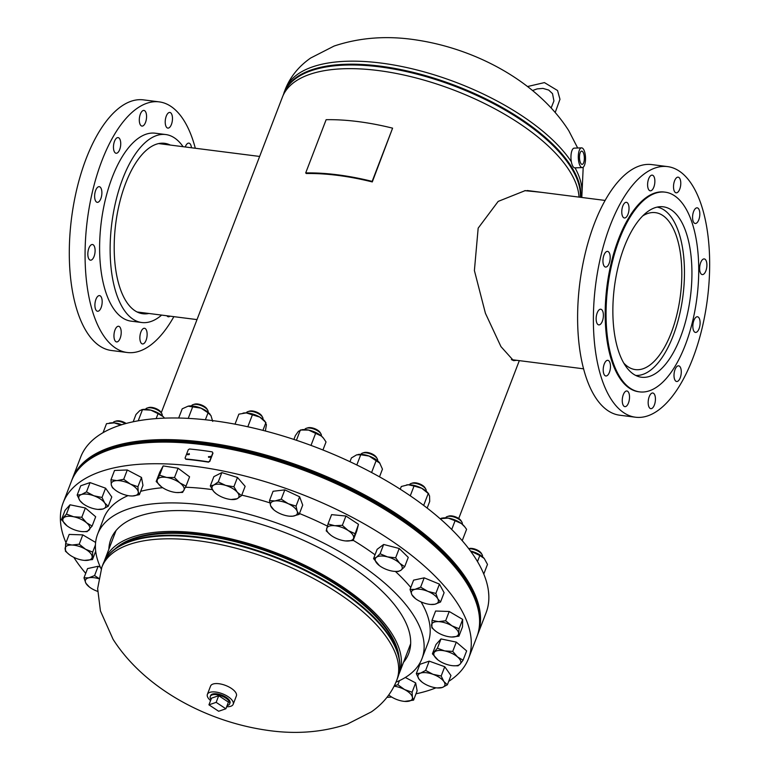 <?xml version="1.0" encoding="UTF-8"?>
<svg xmlns="http://www.w3.org/2000/svg" width="770" height="770" viewBox="0 0 770 770"><rect width="100%" height="100%" fill="white"/><g stroke="black" fill="none" stroke-linecap="round" stroke-linejoin="round"><path stroke-width="1.16" d="M579.03 197.11A157.802 67.943 21 0 0 378.157 70.532A157.802 67.943 21 0 0 282.436 97.059L161.267 412.71M516.689 360.302L513.571 360.658L500.952 346.615L485.418 313.275L474.397 270.539L478.17 228.141L498.18 201.403L525.217 190.613L542.186 192.423M513.927 359.956L512.416 360.225M524.716 190.671L539.25 192.048M114.98 548.971A155.53 66.961 21 0 1 201.249 534.524A155.53 66.961 21 0 1 399.139 658.052M104.248 561.388A157.802 67.943 21 0 1 104.787 559.857A157.802 67.943 21 0 1 200.508 533.321A157.802 67.943 21 0 1 399.428 672.961A157.802 67.943 21 0 1 398.812 674.462M581.013 163.663A6.632 2.425 88 0 0 582.12 164.366A6.632 2.425 88 0 0 584.324 159.255A6.632 2.425 88 0 0 582.813 151.805A6.632 2.425 88 0 0 581.648 151.113A6.632 2.425 88 0 0 579.502 156.291A6.632 2.425 88 0 0 581.013 163.663M581.562 147.869L574.218 148.129A9.866 3.609 88 0 0 570.984 155.8A9.866 3.609 88 0 0 573.226 166.821A9.866 3.609 88 0 0 574.921 167.86L582.264 167.6A9.866 3.609 88 0 0 585.498 159.939A9.866 3.609 88 0 0 583.256 148.908A9.866 3.609 88 0 0 581.562 147.869A9.866 3.609 88 0 0 578.328 155.53A9.866 3.609 88 0 0 580.57 166.561A9.866 3.609 88 0 0 582.264 167.6M229.999 702.981A10.385 4.466 -159 0 0 224.06 696.109A10.385 4.466 -159 0 0 212.395 694.097A10.385 4.466 -159 0 0 210.614 695.541M226.659 706.745A13.822 5.948 -159 0 0 230.779 706.263A13.822 5.948 -159 0 0 233.185 704.271L236.371 695.955A13.822 5.948 -159 0 0 228.584 686.773A13.822 5.948 -159 0 0 212.982 684.058A13.822 5.948 -159 0 0 210.576 686.051L207.38 694.367A13.822 5.948 -159 0 0 210.576 700.575M233.185 704.271A13.822 5.948 -159 0 0 225.389 695.089A13.822 5.948 -159 0 0 209.787 692.374A13.822 5.948 -159 0 0 207.38 694.367M227.112 705.57A10.385 4.466 -159 0 0 227.843 705.368A10.385 4.466 -159 0 0 229.653 703.867A10.385 4.466 -159 0 0 223.801 696.975A10.385 4.466 -159 0 0 212.077 694.935A10.385 4.466 -159 0 0 210.268 696.426A10.385 4.466 -159 0 0 211.028 699.391M218.719 695.695L211.5 698.169L208.94 704.829L218.651 711.259L225.88 708.785L228.43 702.125L218.719 695.695L216.158 702.356L208.94 704.829M225.88 708.785L216.158 702.356M623.883 363.199A79.118 35.276 97.3 0 0 635.394 369.61A79.118 35.276 97.3 0 0 671.257 332.784A79.118 35.276 97.3 0 0 655.376 212.645A79.118 35.276 97.3 0 0 642.632 215.966M635.731 375.423A84.883 37.846 97.3 0 0 673.144 335.816A84.883 37.846 97.3 0 0 657.157 207.091M686.725 316.971A85.903 38.298 -82.7 0 1 641.545 377.233A85.903 38.298 -82.7 0 1 618.069 267.065A85.903 38.298 -82.7 0 1 663.249 206.803A85.903 38.298 -82.7 0 1 686.725 316.971M680.796 375.962A7.892 3.523 -82.7 0 1 676.638 381.497A7.892 3.523 -82.7 0 1 674.481 371.371A7.892 3.523 -82.7 0 1 678.64 365.837A7.892 3.523 -82.7 0 1 680.796 375.962M654.952 403.124A7.892 3.523 -82.7 0 1 650.804 408.668A7.892 3.523 -82.7 0 1 648.648 398.542A7.892 3.523 -82.7 0 1 652.796 392.998A7.892 3.523 -82.7 0 1 654.952 403.124M629.042 401.112A7.892 3.523 -82.7 0 1 624.894 406.647A7.892 3.523 -82.7 0 1 622.738 396.521A7.892 3.523 -82.7 0 1 626.886 390.987A7.892 3.523 -82.7 0 1 629.042 401.112M609.994 370.447A7.892 3.523 -82.7 0 1 605.846 375.981A7.892 3.523 -82.7 0 1 603.69 365.856A7.892 3.523 -82.7 0 1 607.838 360.322A7.892 3.523 -82.7 0 1 609.994 370.447M602.92 319.348A7.892 3.523 -82.7 0 1 598.771 324.892A7.892 3.523 -82.7 0 1 596.615 314.766A7.892 3.523 -82.7 0 1 600.764 309.222A7.892 3.523 -82.7 0 1 602.92 319.348M609.715 261.521A7.892 3.523 -82.7 0 1 605.567 267.055A7.892 3.523 -82.7 0 1 603.41 256.93A7.892 3.523 -82.7 0 1 607.559 251.395A7.892 3.523 -82.7 0 1 609.715 261.521M628.551 212.443A7.892 3.523 -82.7 0 1 624.403 217.977A7.892 3.523 -82.7 0 1 622.247 207.852A7.892 3.523 -82.7 0 1 626.395 202.317A7.892 3.523 -82.7 0 1 628.551 212.443M654.394 185.272A7.892 3.523 -82.7 0 1 650.236 190.816A7.892 3.523 -82.7 0 1 648.08 180.68A7.892 3.523 -82.7 0 1 652.238 175.146A7.892 3.523 -82.7 0 1 654.394 185.272M680.305 187.293A7.892 3.523 -82.7 0 1 676.156 192.827A7.892 3.523 -82.7 0 1 673.991 182.702A7.892 3.523 -82.7 0 1 678.149 177.167A7.892 3.523 -82.7 0 1 680.305 187.293M699.353 217.958A7.892 3.523 -82.7 0 1 695.194 223.493A7.892 3.523 -82.7 0 1 693.038 213.367A7.892 3.523 -82.7 0 1 697.197 207.833A7.892 3.523 -82.7 0 1 699.353 217.958M706.427 269.048A7.892 3.523 -82.7 0 1 702.269 274.592A7.892 3.523 -82.7 0 1 700.113 264.466A7.892 3.523 -82.7 0 1 704.271 258.922A7.892 3.523 -82.7 0 1 706.427 269.048M699.632 326.884A7.892 3.523 -82.7 0 1 695.483 332.419A7.892 3.523 -82.7 0 1 693.318 322.293A7.892 3.523 -82.7 0 1 697.476 316.759A7.892 3.523 -82.7 0 1 699.632 326.884M601.043 255.207A126.338 56.326 -82.7 0 1 667.475 166.59A126.338 56.326 -82.7 0 1 701.999 328.607A126.338 56.326 -82.7 0 1 635.558 417.225A126.338 56.326 -82.7 0 1 601.043 255.207M635.558 417.225L619.792 415.222A126.338 56.326 -82.7 0 1 585.267 253.205A126.338 56.326 -82.7 0 1 651.699 164.578L667.475 166.59M612.169 262.772A100.668 44.881 -82.7 0 1 665.107 192.153A100.668 44.881 -82.7 0 1 692.625 321.263A100.668 44.881 -82.7 0 1 639.678 391.882A100.668 44.881 -82.7 0 1 612.169 262.772M639.678 391.882L638.802 391.776A100.668 44.881 -82.7 0 1 611.293 262.666A100.668 44.881 -82.7 0 1 664.231 192.038L665.107 192.153M170.305 145.068A85.903 38.298 97.3 0 0 164.588 143.307A85.903 38.298 97.3 0 0 119.408 203.569A85.903 38.298 97.3 0 0 142.883 313.746A85.903 38.298 97.3 0 0 148.87 313.477M191.451 147.763A7.892 3.523 97.3 0 0 188.891 143.114A7.892 3.523 97.3 0 0 185.243 146.974M171.999 122.574A7.892 3.523 97.3 0 0 169.843 112.449A7.892 3.523 97.3 0 0 165.694 117.983A7.892 3.523 97.3 0 0 167.85 128.109A7.892 3.523 97.3 0 0 171.999 122.574M146.088 120.553A7.892 3.523 97.3 0 0 143.932 110.428A7.892 3.523 97.3 0 0 139.784 115.962A7.892 3.523 97.3 0 0 141.94 126.088A7.892 3.523 97.3 0 0 146.088 120.553M120.255 147.725A7.892 3.523 97.3 0 0 118.099 137.599A7.892 3.523 97.3 0 0 113.941 143.133A7.892 3.523 97.3 0 0 116.097 153.259A7.892 3.523 97.3 0 0 120.255 147.725M101.409 196.802A7.892 3.523 97.3 0 0 99.253 186.677A7.892 3.523 97.3 0 0 95.105 192.211A7.892 3.523 97.3 0 0 97.261 202.337A7.892 3.523 97.3 0 0 101.409 196.802M94.623 254.629A7.892 3.523 97.3 0 0 92.467 244.504A7.892 3.523 97.3 0 0 88.309 250.048A7.892 3.523 97.3 0 0 90.465 260.173A7.892 3.523 97.3 0 0 94.623 254.629M101.698 305.728A7.892 3.523 97.3 0 0 99.542 295.603A7.892 3.523 97.3 0 0 95.384 301.137A7.892 3.523 97.3 0 0 97.54 311.263A7.892 3.523 97.3 0 0 101.698 305.728M120.736 336.394A7.892 3.523 97.3 0 0 118.58 326.268A7.892 3.523 97.3 0 0 114.432 331.803A7.892 3.523 97.3 0 0 116.588 341.928A7.892 3.523 97.3 0 0 120.736 336.394M146.656 338.405A7.892 3.523 97.3 0 0 144.49 328.28A7.892 3.523 97.3 0 0 140.342 333.824A7.892 3.523 97.3 0 0 142.498 343.949A7.892 3.523 97.3 0 0 146.656 338.405M183.077 146.695A94.749 42.244 97.3 0 0 165.704 134.538L155.184 133.2A94.749 42.244 97.3 0 0 105.355 199.661A94.749 42.244 97.3 0 0 131.247 321.177L141.767 322.514A94.749 42.244 97.3 0 0 161.633 315.094M165.704 134.538A94.749 42.244 97.3 0 0 115.875 201.008A94.749 42.244 97.3 0 0 141.767 322.514M195.32 148.254A126.338 56.326 97.3 0 0 159.169 101.871L143.393 99.859A126.338 56.326 97.3 0 0 76.962 188.486A126.338 56.326 97.3 0 0 111.486 350.504L127.262 352.506A126.338 56.326 97.3 0 0 173.876 316.653M159.169 101.871A126.338 56.326 97.3 0 0 92.737 190.488A126.338 56.326 97.3 0 0 127.262 352.506M166.888 315.767A7.892 3.523 97.3 0 0 168.341 316.778A7.892 3.523 97.3 0 0 169.987 316.162M72.226 479.133A217.13 93.488 21 0 1 72.38 478.719A217.13 93.488 21 0 1 204.089 442.211A217.13 93.488 21 0 1 477.804 634.345A217.13 93.488 21 0 1 477.641 634.759M72.38 478.719L80.677 457.091A217.13 93.488 21 0 1 212.395 420.584A217.13 93.488 21 0 1 486.111 612.718L477.804 634.345M403.519 662.306A159.496 68.665 -159 0 0 408.668 653.605A159.496 68.665 -159 0 0 207.611 512.474A159.496 68.665 -159 0 0 110.87 539.289A159.496 68.665 -159 0 0 108.868 549.202M396.001 682.143A173.712 74.786 -159 0 0 421.941 658.706L428.005 642.902A173.712 74.786 -159 0 0 421.055 601.899M410.776 587.5A173.712 74.786 -159 0 0 395.395 571.446M375.029 554.814A173.712 74.786 -159 0 0 353.199 540.299M327.365 526.093A173.712 74.786 -159 0 0 299.472 513.523M269.866 502.858A173.712 74.786 -159 0 0 241.751 495.139M212.337 489.633A173.712 74.786 -159 0 0 209.036 489.191A173.712 74.786 -159 0 0 185.464 487.237M421.941 658.706A173.712 74.786 -159 0 0 202.972 504.995A173.712 74.786 -159 0 0 97.598 534.197A173.712 74.786 -159 0 0 101.197 568.982M448.698 681.354A217.13 93.488 -159 0 0 468.545 658.466L476.851 636.838A217.13 93.488 -159 0 0 203.136 444.704A217.13 93.488 -159 0 0 71.427 481.212L63.121 502.839A217.13 93.488 -159 0 0 65.979 542.735M386.983 697.322A217.13 93.488 -159 0 0 391.689 697.052M416.002 693.789A217.13 93.488 -159 0 0 435.993 687.812M468.545 658.466A217.13 93.488 -159 0 0 194.829 466.331A217.13 93.488 -159 0 0 63.121 502.839M73.814 557.345A217.13 93.488 -159 0 0 85.72 573.361M162.691 487.718A173.712 74.786 -159 0 0 140.679 491.318M128.051 495.61A173.712 74.786 -159 0 0 103.661 518.393L97.598 534.197M441.172 676.022L432.99 674.308L425.646 670.429L420.564 673.105L416.32 673.625L419.005 679.092L422.085 682.162A14.303 6.16 21 0 1 419.005 679.092A14.303 6.16 21 0 1 420.564 673.105A14.303 6.16 21 0 1 432.99 674.308A14.303 6.16 21 0 1 443.857 681.498L441.172 676.022L444.742 666.724L450.941 675.511L447.37 684.809L443.857 681.498A14.303 6.16 -159 0 1 442.298 687.485L447.37 684.809M416.32 673.625L419.891 664.327L429.217 661.132L444.742 666.724M429.217 661.132L425.646 670.429M437.129 687.937A14.303 6.16 21 0 0 442.298 687.485L437.129 687.937A14.303 6.16 21 0 1 429.872 686.291A14.303 6.16 21 0 1 422.085 682.162M71.581 480.798A217.13 93.488 21 0 1 71.745 480.384L72.062 479.546A217.13 93.488 21 0 1 123.98 444.357A217.13 93.488 21 0 1 365.115 496.13A217.13 93.488 21 0 1 477.487 635.173L477.169 636.01A217.13 93.488 21 0 1 477.005 636.424M71.745 480.384A217.13 93.488 21 0 1 123.662 445.185A217.13 93.488 21 0 1 364.797 496.958A217.13 93.488 21 0 1 477.169 636.01M120.861 425.059L114.258 422.874L106.51 423.673L103.055 432.673M109.841 423.009A14.303 6.16 21 0 1 110.197 422.942A14.303 6.16 21 0 1 114.258 422.874A14.303 6.16 21 0 1 121.775 424.713M156.166 418.601L158.062 413.663L150.853 410.15L141.738 409.63M138.215 420.805L142.498 409.63L139.822 410.564L135.982 414.481L133.191 421.777M164.51 418.139L163.163 416.608L158.062 413.663M141.767 409.63L142.691 409.476A14.303 6.16 21 0 1 150.853 410.15A14.303 6.16 21 0 1 163.163 416.608A14.303 6.16 21 0 1 164.183 417.725A14.303 6.16 21 0 1 164.241 417.802L164.183 417.725M205.378 419.766L208.054 412.797L200.999 408.158L188.082 406.175L182.211 408.822L178.678 418.033M188.246 418.38L192.798 406.512M188.515 406.088A14.303 6.16 21 0 1 188.612 406.069L188.082 406.175M212.722 421.392L210.961 415.598L208.054 412.797M188.612 406.069L188.592 406.079A14.303 6.16 21 0 1 200.999 408.158A14.303 6.16 21 0 1 210.095 414.318A14.303 6.16 21 0 1 210.162 414.404M262.926 430.372L265.929 422.547L259.779 417.09L246.236 412.903L238.854 414.164L235.014 424.164M247.815 426.772L252.473 414.626M265.371 431.007L266.42 424.79L264.928 421.296A14.303 6.16 21 0 0 259.779 417.09A14.303 6.16 21 0 0 246.236 412.903A14.303 6.16 21 0 0 243.445 413.057L243.002 413.124M322.938 449.998L326.028 441.961L323.592 438.322L321.436 436.07L308.606 430.083L300.367 429.997L296.421 440.276M311.022 445.339L315.69 433.173M293.899 439.439L295.372 435.599L298.442 431.296L301.84 429.737A14.303 6.16 21 0 1 308.606 430.083A14.303 6.16 21 0 1 321.436 436.07A14.303 6.16 21 0 1 323.323 437.986A14.303 6.16 21 0 1 323.439 438.13M379.504 476.842L382.459 469.132L379.581 462.77A14.303 6.16 21 0 1 379.61 462.808M379.937 463.242L369.071 456.052L360.735 454.752L356.808 464.984M371.592 472.511L376.261 460.344M349.965 461.702L351.409 457.948L356.645 454.849L360.735 454.752M357.983 454.521A14.303 6.16 21 0 1 358.079 454.502A14.303 6.16 21 0 1 369.071 456.052A14.303 6.16 21 0 1 379.562 462.751L379.581 462.77M427.158 508.084L429.718 501.405L429.554 495.947L428.255 493.483L421.719 488.257L414.039 486.024L410.275 495.822M400.246 489.219L401.295 486.496L408.244 484.763A14.303 6.16 21 0 1 421.719 488.257A14.303 6.16 21 0 1 428.139 493.156L428.775 493.955L428.255 493.483L423.664 505.418M406.55 484.927A14.303 6.16 21 0 1 406.647 484.917A14.303 6.16 21 0 1 408.244 484.763L414.039 486.024M462.212 540.694L466.582 529.327L464.839 526.93L461.403 523.533L455.08 520.741L451.711 529.49M440.065 518.682L448.188 518.095L455.08 520.741M441.22 518.249L442.798 517.998A14.303 6.16 21 0 1 448.188 518.095A14.303 6.16 21 0 1 461.403 523.533A14.303 6.16 21 0 1 464.291 526.237A14.303 6.16 21 0 1 464.503 526.516M483.772 574.064L487.487 564.391L484.224 558.452L479.816 555.507L477.487 561.58M470.518 551.07L479.816 555.507M470.48 551.022A14.303 6.16 21 0 1 472.578 551.59A14.303 6.16 21 0 1 484.224 558.452M488.815 595.508L488.526 591.716M405.318 677.475L415.665 682.913L412.094 692.211L404.577 689.564L397.888 684.751L394.394 685.666M399.476 680.622L397.888 684.751M415.665 682.913L417.128 690.834L413.557 700.142L412.412 697.254L412.094 692.211M394.125 686.214A14.303 6.16 21 0 1 404.577 689.564A14.303 6.16 21 0 1 412.412 697.254A14.303 6.16 -159 0 1 406.772 701.451A14.303 6.16 21 0 1 404.635 701.403L413.557 700.142M388.754 694.983L389.591 695.618A14.303 6.16 21 0 1 388.773 694.963M404.635 701.403A14.303 6.16 21 0 1 393.297 697.957A14.303 6.16 21 0 1 389.591 695.618M98.714 578.299L94.575 575.575L98.146 566.268L87.559 568.578L83.988 577.885L85.913 583.256L89.484 587.106A14.303 6.16 -159 0 0 95.875 590.696A14.303 6.16 21 0 0 97.617 591.36M94.575 575.575L88.868 577.798L83.988 577.885M98.146 566.268L100.35 567.182M89.484 587.106A14.303 6.16 -159 0 1 85.913 583.256A14.303 6.16 21 0 1 88.868 577.798A14.303 6.16 21 0 1 98.647 578.684M84.507 560.377L92.496 559.578L92.669 552.109L85.528 549.222L79.223 544.188L71.995 545.035L65.594 543.726L65.421 551.195L69.29 554.593A14.303 6.16 -159 0 0 71.735 556.229A14.303 6.16 21 0 0 84.334 560.368L84.363 560.368M95.692 551.253L92.496 559.578M79.223 544.188L82.794 534.88L69.165 534.428L65.594 543.726M95.432 544.929L92.669 552.109M82.794 534.88L95.615 542.436M69.29 554.593A14.303 6.16 -159 0 1 65.094 548.538A14.303 6.16 21 0 1 71.995 545.035A14.303 6.16 21 0 1 85.528 549.222A14.303 6.16 21 0 1 92.169 556.922A14.303 6.16 21 0 1 85.278 560.425A14.303 6.16 21 0 1 84.334 560.368M82.188 531.608L87.116 531.666L92.111 526.064L86.529 522.753L81.784 517.276L73.708 516.766L66.451 514.1L61.465 519.702L67.029 525.823A14.303 6.16 21 0 1 66.21 525.169A14.303 6.16 -159 0 1 63.544 517.979A14.303 6.16 21 0 1 73.708 516.766A14.303 6.16 21 0 1 86.529 522.753A14.303 6.16 21 0 1 89.205 529.943A14.303 6.16 21 0 1 82.072 531.598A14.303 6.16 21 0 1 79.041 531.156A14.303 6.16 21 0 1 67.029 525.823M66.451 514.1L70.022 504.793L65.036 510.394L61.465 519.702M70.022 504.793L85.355 507.979L81.784 517.276M85.355 507.979L95.682 516.766L92.111 526.064M125.385 423.664A8.884 3.821 -159 0 0 114.72 421.479A8.884 3.821 -159 0 0 114.615 421.517A8.884 3.821 -159 0 0 113.065 422.788M77.154 495.091L79.839 500.558L82.919 503.619A14.303 6.16 21 0 1 79.839 500.558A14.303 6.16 -159 0 1 81.408 494.571L77.154 495.091L80.725 485.783L90.052 482.588L86.481 491.895L81.408 494.571A14.303 6.16 21 0 1 93.834 495.765L86.481 491.895M102.006 497.487L93.834 495.765A14.303 6.16 21 0 1 104.701 502.954L102.006 497.487L105.577 488.19L111.785 496.977L108.214 506.275L104.701 502.954A14.303 6.16 21 0 1 103.132 508.951L108.214 506.275M90.052 482.588L105.577 488.19M97.973 509.403A14.303 6.16 21 0 0 103.132 508.951L97.973 509.403A14.303 6.16 21 0 1 90.706 507.748A14.303 6.16 21 0 1 82.919 503.619M126.145 423.452A7.536 3.244 -159 0 0 116.164 421.026A7.536 3.244 -159 0 0 116.068 421.055M162.152 415.694A8.884 3.821 -159 0 0 161.796 413.615L161.026 412.316A7.536 3.244 -159 0 0 150.16 407.33A7.536 3.244 -159 0 0 148.658 407.561L147.214 408.013A8.884 3.821 -159 0 0 145.559 409.332M161.796 413.615A8.884 3.821 -159 0 0 148.985 407.744A8.884 3.821 -159 0 0 147.214 408.013M112.43 487.689L115.413 490.153A14.303 6.16 21 0 1 111.284 484.802L112.43 487.689M110.967 479.758L111.284 484.802A14.303 6.16 -159 0 1 116.925 480.605L110.967 479.758L114.538 470.46L127.281 469.989L123.71 479.286L116.925 480.605A14.303 6.16 21 0 1 130.409 484.099L123.71 479.286M137.926 486.746L130.409 484.099A14.303 6.16 21 0 1 138.244 491.789L137.926 486.746L141.497 477.448L142.96 485.369L139.389 494.677L138.244 491.789A14.303 6.16 21 0 1 132.604 495.986L139.389 494.677M127.281 469.989L141.497 477.448M130.544 495.938L132.604 495.986A14.303 6.16 21 0 1 130.467 495.938A14.303 6.16 21 0 1 119.119 492.492A14.303 6.16 21 0 1 115.413 490.153M208.064 412.287A8.884 3.821 -159 0 0 207.708 410.208L206.947 408.909A7.536 3.244 -159 0 0 198.073 404.058A7.536 3.244 -159 0 0 194.569 404.154L193.135 404.606A8.884 3.821 -159 0 0 191.48 405.925M207.708 410.208A8.884 3.821 -159 0 0 197.255 404.491A8.884 3.821 -159 0 0 193.135 404.606M163.163 465.917L178.082 468.218L174.511 477.516L166.638 477.448L159.592 475.215L163.163 465.917L159.746 472.212L156.175 481.51L161.508 486.89A14.303 6.16 21 0 1 161.334 486.746L161.508 486.89A14.303 6.16 21 0 0 174.723 492.328A14.303 6.16 21 0 0 176.378 492.531L176.455 492.531M159.592 475.215L156.175 481.51M178.082 468.218L189.584 476.803L186.013 486.111L179.843 482.886L174.511 477.516M176.503 492.54L182.596 492.405L186.013 486.111M161.334 486.746L161.325 486.746A14.303 6.16 21 0 1 157.465 479.441A14.303 6.16 -159 0 1 166.638 477.448A14.303 6.16 21 0 1 179.843 482.886A14.303 6.16 21 0 1 183.886 490.336A14.303 6.16 21 0 1 176.378 492.531M262.897 419.265A8.884 3.821 -159 0 0 262.551 417.186L261.781 415.887A7.536 3.244 -159 0 0 255.12 411.555A7.536 3.244 -159 0 0 249.413 411.142L247.969 411.594A8.884 3.821 -159 0 0 246.313 412.903M262.551 417.186A8.884 3.821 -159 0 0 254.697 412.075A8.884 3.821 -159 0 0 247.969 411.594M221.837 472.607L237.468 477.448L233.897 486.746L225.668 485.408L218.266 481.905L221.837 472.607L213.868 476.649L210.297 485.957L213.723 491.472L216.004 493.609M218.266 481.905L213.868 485.004L210.297 485.957M237.468 477.448L245.13 486.332L241.559 495.63L237.314 492.271L233.897 486.746M231.221 499.509A14.303 6.16 21 0 1 225.369 498.334A14.303 6.16 21 0 1 216.168 493.734A14.303 6.16 21 0 1 213.723 491.472A14.303 6.16 21 0 1 213.868 485.004A14.303 6.16 -159 0 1 225.668 485.408A14.303 6.16 21 0 1 237.314 492.271A14.303 6.16 21 0 1 237.17 498.729A14.303 6.16 21 0 1 231.221 499.509L237.17 498.729L241.559 495.63M321.292 435.955A8.884 3.821 -159 0 0 320.946 433.876L320.176 432.576A7.536 3.244 -159 0 0 315.719 429.092A7.536 3.244 -159 0 0 307.808 427.831L306.364 428.274A8.884 3.821 -159 0 0 304.708 429.593M320.946 433.876A8.884 3.821 -159 0 0 315.69 429.766A8.884 3.821 -159 0 0 306.364 428.274M284.813 489.874L299.626 496.785L296.055 506.082L288.24 503.705L281.243 499.172L284.813 489.874L273.081 491.27L269.51 500.567L270.645 505.803L273.937 509.942M281.243 499.172L274.967 500.952L269.51 500.567M299.626 496.785L302.706 505.091L299.135 514.389L297.181 511.319L296.055 506.082M289.616 516.198A14.303 6.16 21 0 1 279.587 513.407A14.303 6.16 21 0 1 274.563 510.423A14.303 6.16 21 0 1 270.645 505.803A14.303 6.16 21 0 1 274.967 500.952A14.303 6.16 -159 0 1 288.24 503.705A14.303 6.16 21 0 1 297.181 511.319A14.303 6.16 21 0 1 292.86 516.169A14.303 6.16 21 0 1 289.616 516.198L292.86 516.169L299.135 514.389M377.531 460.72A8.884 3.821 -159 0 0 377.185 458.631L376.414 457.342A7.536 3.244 -159 0 0 373.931 454.954A7.536 3.244 -159 0 0 364.037 452.587L362.603 453.039A8.884 3.821 -159 0 0 360.947 454.348M377.185 458.631A8.884 3.821 -159 0 0 374.249 455.821A8.884 3.821 -159 0 0 362.603 453.039M328.02 523.937L326.211 530.857L330.802 535.179A14.303 6.16 21 0 1 326.701 528.48A14.303 6.16 21 0 1 334.777 525.708L328.02 523.937L331.591 514.639L345.932 516.025L342.361 525.323L334.777 525.708A14.303 6.16 -159 0 1 348.223 530.549L342.361 525.323M354.912 533.629L348.223 530.549A14.303 6.16 21 0 1 353.594 538.163L358.483 524.322L356.683 531.242L353.112 540.55L353.594 538.163A14.303 6.16 21 0 1 345.846 540.963A14.303 6.16 21 0 1 345.518 540.935L353.112 540.55M345.932 516.025L358.483 524.322M345.518 540.935A14.303 6.16 21 0 1 332.072 536.084A14.303 6.16 21 0 1 330.802 535.179M426.099 491.125A8.884 3.821 -159 0 0 425.752 489.046L424.982 487.747A7.536 3.244 -159 0 0 424.058 486.601A7.536 3.244 -159 0 0 412.614 483.002L411.17 483.454A8.884 3.821 -159 0 0 409.515 484.763M425.752 489.046A8.884 3.821 -159 0 0 424.665 487.699A8.884 3.821 -159 0 0 411.17 483.454M380.082 553.765L376.414 557.268L373.565 558.616L379.369 565.594A14.303 6.16 21 0 1 377.685 564.14A14.303 6.16 21 0 1 376.414 557.268A14.303 6.16 21 0 1 387.454 556.864L380.082 553.765L383.653 544.467L399.216 548.5L395.645 557.807L387.454 556.864A14.303 6.16 -159 0 1 399.755 563.322L395.645 557.807M373.565 558.616L377.136 549.318L383.653 544.467M404.693 566.691L399.755 563.322A14.303 6.16 21 0 1 401.026 570.185L404.693 566.691L408.264 557.384L399.216 548.5M394.644 571.388L398.186 571.532L401.026 570.185A14.303 6.16 21 0 1 394.423 571.369A14.303 6.16 21 0 1 389.986 570.599A14.303 6.16 21 0 1 379.369 565.594M461.201 520.953A7.536 3.244 -159 0 0 461.134 520.828A7.536 3.244 -159 0 0 455.561 516.872A7.536 3.244 -159 0 0 448.766 516.083L447.322 516.535A8.884 3.821 -159 0 0 445.666 517.844M462.26 524.206A8.884 3.821 -159 0 0 461.981 522.272A8.884 3.821 -159 0 0 461.904 522.127A8.884 3.821 -159 0 0 455.33 517.459A8.884 3.821 -159 0 0 447.322 516.535M420.622 587.144L414.914 589.368L410.035 589.445L411.95 594.825L415.521 598.675A14.303 6.16 21 0 1 411.95 594.825A14.303 6.16 21 0 1 414.914 589.368A14.303 6.16 21 0 1 427.831 591.36L420.622 587.144L424.193 577.837L439.439 584.122L435.868 593.429L427.831 591.36A14.303 6.16 -159 0 1 437.793 598.8L435.868 593.429M410.035 589.445L413.606 580.147L424.193 577.837M440.536 602.024L437.793 598.8A14.303 6.16 21 0 1 434.838 604.248L440.536 602.024L444.107 592.717L439.439 584.122M430.574 604.45L434.838 604.248A14.303 6.16 21 0 1 430.574 604.45A14.303 6.16 21 0 1 421.912 602.265A14.303 6.16 21 0 1 415.521 598.675M482.453 556.729A8.884 3.821 -159 0 0 482.559 556.152A8.884 3.821 -159 0 0 482.097 554.641L481.337 553.341A7.536 3.244 -159 0 0 475.754 549.385A7.536 3.244 -159 0 0 468.959 548.596L468.718 548.673M482.097 554.641A8.884 3.821 -159 0 0 468.824 548.798M445.647 620.784L438.428 621.631L432.028 620.331L431.855 627.791L435.714 631.188A14.303 6.16 21 0 1 431.527 625.134A14.303 6.16 21 0 1 438.428 621.631A14.303 6.16 21 0 1 451.961 625.827L445.647 620.784L449.218 611.486L462.674 619.407L459.103 628.715L451.961 625.827A14.303 6.16 -159 0 1 458.602 633.518L459.103 628.715M432.028 620.331L435.599 611.024L449.218 611.486M458.93 636.174L458.602 633.518A14.303 6.16 21 0 1 451.711 637.021L458.93 636.174L462.5 626.876L462.674 619.407M450.941 636.982L451.711 637.021A14.303 6.16 21 0 1 450.768 636.963A14.303 6.16 21 0 1 438.168 632.834A14.303 6.16 21 0 1 435.714 631.188M452.731 651.41L444.656 650.9L437.408 648.234L432.413 653.836L437.976 659.957A14.303 6.16 21 0 1 437.168 659.303A14.303 6.16 21 0 1 434.501 652.113A14.303 6.16 21 0 1 444.656 650.9A14.303 6.16 21 0 1 457.486 656.887L452.731 651.41L456.302 642.113L466.639 650.9L463.068 660.198L457.486 656.887A14.303 6.16 -159 0 1 460.152 664.077L463.068 660.198M432.413 653.836L435.984 644.529L440.979 638.927L456.302 642.113M440.979 638.927L437.408 648.234M453.135 665.742L458.073 665.8L460.152 664.077A14.303 6.16 21 0 1 453.03 665.732A14.303 6.16 21 0 1 449.998 665.29A14.303 6.16 21 0 1 437.976 659.957M189.42 454.435L187.678 454.752M187.716 454.262L189.218 454.136L187.505 453.973L187.553 454.627M210.451 457.159L208.631 457.332M208.67 456.88L210.306 456.87L208.516 456.591L208.535 457.197M209.623 461.182L208.564 462.154A217.13 93.488 21 0 0 185.82 459.257L185.609 458.958A217.689 93.719 21 0 1 208.41 461.865L209.623 461.182L212.818 452.866L212.241 451.884A217.689 93.719 -159 0 0 189.439 448.987L188.265 449.738L185.07 458.054L185.609 458.958L185.07 458.054M209.777 461.461L212.972 453.145L212.241 451.884M210.306 456.87L210.277 456.273M189.218 454.136L189.17 453.482M392.594 128.157A159.053 68.482 -159 0 0 326.133 119.697L305.7 172.923A159.053 68.482 -159 0 1 372.16 181.383L392.594 128.157L372.285 181.932A157.917 67.991 -159 0 0 306.306 173.529L305.7 172.923M372.16 181.383L372.285 181.932M571.35 161.748A157.917 67.991 -159 0 0 380.967 63.053A157.917 67.991 -159 0 0 285.179 89.609L283.052 95.567M580.349 197.284A157.706 67.895 -159 0 0 379.62 66.865A157.706 67.895 -159 0 0 283.543 94.527M580.773 197.332A157.917 67.991 -159 0 0 379.803 66.085A157.917 67.991 -159 0 0 284.014 92.631M581.533 197.428A157.917 67.991 -159 0 0 575.055 167.86M101.832 567.24A157.917 67.991 21 0 1 197.62 540.684A157.917 67.991 21 0 1 389.485 641.679A157.917 67.991 21 0 1 396.685 680.42C391.68 693.067 383.277 703.53 371.467 711.817L347.308 724.137C321.514 732.645 293.957 734.58 264.639 729.912C204.695 720.749 143.778 687.581 113.065 639.293L100.437 610.957L97.636 588.578L101.832 567.24L102.997 564.208A157.917 67.991 21 0 1 198.785 537.662A157.917 67.991 21 0 1 397.849 677.388C400.236 671.103 400.573 664.231 398.86 656.772A157.706 67.895 21 0 0 199.112 537.104A157.706 67.895 21 0 0 116.039 548.202L119.013 546.122A155.588 66.99 21 0 1 200.97 535.16A155.588 66.99 21 0 1 398.052 653.229L398.86 656.772M116.078 548.182A155.376 66.894 21 0 1 201.297 534.601A155.376 66.894 21 0 1 398.85 656.723M458.728 518.489L519.317 360.639M104.787 559.857L116.02 530.588M399.428 672.961L410.67 643.691M577.673 148.013L568.799 130.736C538.211 82.621 477.602 49.521 417.889 40.213C388.128 35.391 360.187 37.335 334.065 46.065L310.628 58.039C298.712 66.355 290.223 76.875 285.179 89.609M581.802 197.466L583.208 167.206M102.997 564.208C105.432 557.932 109.783 552.6 116.039 548.202M396.685 680.42L397.849 677.388M210.268 696.426L210.585 695.599M229.653 703.867L229.98 703.039M583.641 368.83L511.367 359.628M605.085 200.431L527.257 190.517M197.005 319.598L137.156 311.985M259.634 156.445L158.601 143.576M551.176 107.896L553.938 100.937L552.514 93.642L548.721 90.071L542.966 88.406L537.181 88.887L532.561 90.523M555.228 112.41L559.973 99.291L557.547 90.523L544.428 82.602L527.517 86.538M110.197 422.942L109.282 423.086M464.291 526.237L464.801 526.882M116.164 421.026L114.72 421.479M274.563 510.423L273.87 509.894M394.423 571.369L394.933 571.407M461.134 520.828L461.904 522.127"/></g></svg>

